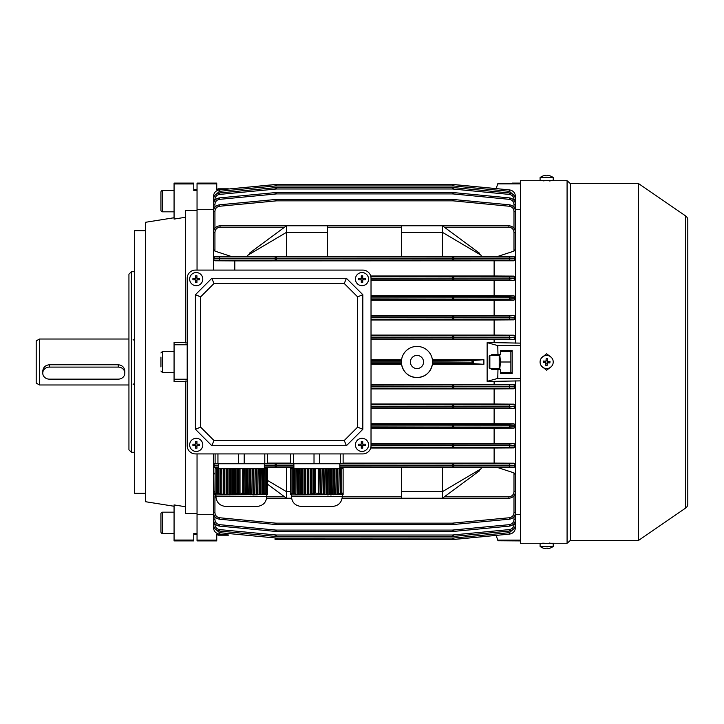 <?xml version="1.0" encoding="UTF-8"?>
<svg xmlns="http://www.w3.org/2000/svg" width="724" height="724" viewBox="0 0 724 724"><rect width="100%" height="100%" fill="white"/><g stroke="black" fill="none" stroke-linecap="round" stroke-linejoin="round"><path stroke-width="1.09" d="M160.936 192.122A1.638 1.638 0 0 1 162.583 190.484L162.583 211.824A1.638 1.638 0 0 1 160.936 210.177L160.936 192.122M174.068 211.824L162.583 211.824M174.068 190.484L162.583 190.484M160.936 206.838L160.936 203.996M368.561 444.889A6.561 6.561 0 0 0 362 438.319A6.561 6.561 0 0 0 355.439 444.889A6.561 6.561 0 0 0 362 451.45A6.561 6.561 0 0 0 368.561 444.889M358.706 444.165A10.435 5.222 90 0 0 358.697 444.889A10.435 5.222 90 0 0 358.706 445.604L361.276 445.604L361.276 448.183A10.435 5.222 0 0 0 362.724 448.183L362.724 445.604L365.294 445.604A10.435 5.222 -90 0 0 365.303 444.889A10.435 5.222 -90 0 0 365.294 444.165L362.724 444.165L362.724 441.595A10.435 5.222 180 0 0 361.276 441.595L361.276 444.165L358.706 444.165M363.81 444.165L363.81 445.604M362.724 446.699L361.276 446.699M360.19 445.604L360.19 444.165M361.276 443.079L362.724 443.079M228.503 189.018L276.622 184.457L452.301 184.457L276.622 184.457L452.301 184.457L276.622 184.457L275.048 184.539L276.622 184.457L275.048 184.539L275.192 185.968L219.535 191.326L215.082 195.19M221.788 189.661L216.748 189.661L218.051 188.828L228.404 188.828M217.625 189.661L218.051 188.828M193.77 189.661L197.046 189.661L197.046 190.575L193.77 190.575L193.77 183.932L174.068 183.932L174.068 183.1L193.77 183.1L193.77 183.932M145.343 230.694L134.682 230.694L134.682 493.306L145.343 493.306M131.397 452.274L128.935 449.812L128.935 274.188L131.397 271.726L131.397 452.274L134.682 452.274M131.397 271.726L134.682 271.726M174.068 217.752L145.343 222.313L145.343 501.687L174.068 506.248M185.561 506.764L174.068 504.909L174.068 540.068L193.77 540.068L193.77 540.9L174.068 540.9L174.068 540.068M187.199 344.769L174.068 344.769L174.068 381.648L185.561 381.521M185.561 342.479L174.068 342.352L174.068 344.769M174.068 183.932L174.068 219.091L185.561 217.236M174.068 379.231L187.199 379.231M216.748 189.661L216.748 183.851L197.046 183.851L197.046 210.557L185.561 210.557L185.561 342.932L187.199 342.932M187.199 381.068L185.561 381.068L185.561 513.443L197.046 513.443L197.046 534.339L193.77 534.339M197.046 540.149L197.046 540.9L216.748 540.9L216.748 540.149L197.046 540.149L197.046 533.425L193.77 533.425L193.77 540.068M553.199 543.597L540.086 543.597L540.104 546.43A10.67 10.67 0 0 0 543.335 548.159A10.435 0.661 120.1 0 1 543.308 548.14A10.435 0.661 120.1 0 0 543.416 548.14A10.643 10.616 -90 0 0 545.977 548.638A10.643 0.778 90 0 0 546.168 548.14A10.435 9.014 172.8 0 0 546.403 548.159A10.435 9.014 172.8 0 0 546.647 548.159M553.199 546.43L540.104 546.43M549.923 548.159A10.435 0.661 -120.1 0 0 549.959 548.159A10.643 10.616 -90 0 1 547.416 548.638A10.643 0.778 -90 0 0 547.606 548.14A10.435 9.014 -172.8 0 1 546.891 548.159A10.435 9.014 -172.8 0 1 546.168 548.14M549.959 548.159A10.435 0.661 -120.1 0 0 549.987 548.14A10.67 10.67 0 0 0 553.208 546.43L553.208 543.597M547.136 548.159A10.643 0.778 -90 0 0 547.317 548.638A10.643 10.616 90 0 0 547.416 548.629M543.371 548.159A10.643 10.616 90 0 0 545.878 548.638L545.878 548.629M547.317 548.159L547.317 548.638M547.416 548.149L547.416 548.638M546.168 368.552A6.561 6.561 0 0 0 553.199 362.48A6.561 6.561 0 0 0 547.127 355.448A6.561 6.561 0 0 0 540.104 361.52A6.561 6.561 0 0 0 546.168 368.552M547.606 358.769A10.435 5.222 -175.8 0 0 546.891 358.706A10.435 5.222 -175.8 0 0 546.168 358.661L545.977 361.231L543.416 361.041A10.435 5.222 94.2 0 0 543.308 362.48L545.878 362.67L545.688 365.231A10.435 5.222 4.2 0 0 546.403 365.294A10.435 5.222 4.2 0 0 547.127 365.339L547.317 362.769L549.878 362.959A10.435 5.222 -85.8 0 0 549.987 361.52L547.416 361.33L547.606 358.769M547.235 363.855L545.796 363.756M544.792 362.588L544.891 361.149M546.059 360.145L547.498 360.244M548.502 361.412L548.403 362.851M368.561 279.111A6.561 6.561 0 0 0 362 272.55A6.561 6.561 0 0 0 355.439 279.111A6.561 6.561 0 0 0 362 285.681A6.561 6.561 0 0 0 368.561 279.111M358.706 278.396A10.435 5.222 90 0 0 358.697 279.111A10.435 5.222 90 0 0 358.706 279.835L361.276 279.835L361.276 282.405A10.435 5.222 0 0 0 362.724 282.405L362.724 279.835L365.294 279.835A10.435 5.222 -90 0 0 365.303 279.111A10.435 5.222 -90 0 0 365.294 278.396L362.724 278.396L362.724 275.817A10.435 5.222 180 0 0 361.276 275.817L361.276 278.396L358.706 278.396M363.81 278.396L363.81 279.835M362.724 280.921L361.276 280.921M360.19 279.835L360.19 278.396M361.276 277.301L362.724 277.301M499.216 354.615L499.216 369.385M511.778 351.33L510.873 351.33L510.873 362L500.519 362L499.723 354.615M510.873 362L510.873 372.67L511.778 372.67M510.873 372.67L500.691 372.67M510.873 351.33L500.691 351.33M499.723 369.385L500.519 362M42.761 373.113A6.561 6.018 180 0 0 49.332 379.141L118.265 379.141A6.561 6.018 180 0 0 124.827 373.113A6.561 6.018 180 0 0 118.265 367.095L49.332 367.095A6.561 6.018 180 0 0 42.761 373.113L42.761 371.159C43.15 367.376 45.341 365.24 49.332 364.751L118.265 364.751C122.256 365.231 124.438 367.367 124.827 371.159L124.827 373.113M39.485 384.978L36.2 383.087L36.2 340.913L39.485 339.022L39.485 384.978L128.935 384.978M362.824 270.088L195.408 270.088A8.208 8.208 0 0 0 187.199 278.297L187.199 445.703A8.208 8.208 0 0 0 195.408 453.912L362.824 453.912A8.208 8.208 0 0 0 371.023 445.703L371.023 278.297A8.208 8.208 0 0 0 362.824 270.088L195.408 270.088M202.792 279.111A6.561 6.561 0 0 0 196.231 272.55A6.561 6.561 0 0 0 189.661 279.111A6.561 6.561 0 0 0 196.231 285.681A6.561 6.561 0 0 0 202.792 279.111M192.937 278.396A10.435 5.222 90 0 0 192.919 279.111A10.435 5.222 90 0 0 192.937 279.835L195.507 279.835L195.507 282.405A10.435 5.222 0 0 0 196.946 282.405L196.946 279.835L199.525 279.835A10.435 5.222 -90 0 0 199.534 279.111A10.435 5.222 -90 0 0 199.525 278.396L196.946 278.396L196.946 275.817A10.435 5.222 180 0 0 195.507 275.817L195.507 278.396L192.937 278.396M198.041 278.396L198.041 279.835M196.946 280.921L195.507 280.921M194.421 279.835L194.421 278.396M195.507 277.301L196.946 277.301M543.371 175.842A10.435 0.661 59.9 0 0 543.335 175.842A10.67 10.67 0 0 0 540.086 177.57L540.086 180.403L553.199 180.403M540.086 177.57L553.199 177.57M543.335 175.842A10.435 0.661 59.9 0 0 543.308 175.86A10.643 10.616 90 0 1 545.878 175.362A10.643 0.778 90 0 0 545.688 175.86A10.435 9.014 7.2 0 1 546.403 175.842A10.435 9.014 7.2 0 1 547.127 175.86A10.435 9.014 -7.2 0 0 546.891 175.842A10.435 9.014 -7.2 0 0 546.647 175.842M549.923 175.842A10.643 10.616 -90 0 0 547.416 175.362L547.416 175.371M547.127 175.86A10.643 0.778 -90 0 1 547.317 175.362A10.643 10.616 90 0 1 549.878 175.86A10.435 0.661 -59.9 0 1 549.959 175.842A10.435 0.661 -59.9 0 1 549.987 175.86A10.67 10.67 0 0 1 553.208 177.57L553.208 180.403M546.158 175.842A10.643 0.778 90 0 0 545.977 175.362A10.643 10.616 -90 0 0 545.878 175.371M545.878 175.851L545.878 175.362M545.977 175.842L545.977 175.362M267.627 494.573L215.924 494.945L215.924 496.592C216.503 502.565 219.788 505.85 225.77 506.438L256.957 506.438C262.939 505.85 266.224 502.565 266.803 496.592L215.924 496.592M260.884 494.13L259.464 494.302L259.464 468.681L260.884 468.681L260.477 494.483L263.735 493.65M267.627 494.528L267.627 493.65L266.803 493.994L267.627 493.107L266.278 493.107L266.278 468.681L265.147 468.681L265.147 493.361L266.278 493.107L263.726 493.913M267.627 494.302L266.803 494.664L267.627 494.438M267.627 493.913L266.803 494.257L267.627 494.13M263.726 493.659L262.305 493.913L262.305 468.681L263.726 468.681L263.319 493.994M258.043 494.438L256.622 494.528L256.622 468.681L258.043 468.681L257.635 494.8L259.464 494.302M255.201 494.573L253.78 494.573L253.78 468.681L255.201 468.681L254.794 494.945L256.622 494.528M252.359 494.528L250.938 494.438L250.938 468.681L252.359 468.681L251.952 494.89L253.78 494.573M249.518 494.302L248.097 494.13L248.097 468.681L249.518 468.681L249.101 494.664L250.938 494.438M246.676 493.913L245.255 493.65L245.255 468.681L246.676 468.681L246.26 494.257L248.097 494.13M240.015 468.681L240.015 493.107L238.893 493.361L238.893 468.681L243.825 468.681L243.418 493.696L245.255 493.65M243.825 493.361L240.015 493.107M242.712 468.681L242.712 493.107M215.1 493.659L215.1 468.681L217.571 468.681L217.571 493.361L215.1 493.107L215.924 493.696L215.1 493.659L215.1 494.573L215.924 494.945L215.1 494.583M216.458 468.681L216.458 493.107M218.992 493.65L218.992 468.681L220.413 468.681L220.413 493.913L217.571 493.361M221.834 494.13L221.834 468.681L223.254 468.681L223.254 494.302L220.82 494.257L222.25 494.483M224.675 494.438L224.675 468.681L226.096 468.681L226.096 494.528L221.843 494.13M227.517 494.573L227.517 468.681L228.938 468.681L228.938 494.573L226.096 494.528M230.359 494.528L230.359 468.681L231.78 468.681L231.78 494.438L228.938 494.573M233.2 494.302L233.2 468.681L234.621 468.681L234.621 494.13L231.78 494.438M266.278 468.681L267.627 468.681L267.627 493.65M267.627 453.912L267.627 463.758L264.785 463.758L264.785 453.912M244.205 453.912L244.205 463.758L264.785 463.758M244.205 463.758L238.522 463.758L238.522 453.912M217.942 453.912L217.942 463.758L238.522 463.758M217.942 463.758L215.1 463.758L215.1 453.912M243.825 468.681L245.255 468.681M246.676 468.681L248.097 468.681M249.518 468.681L250.938 468.681M252.359 468.681L253.78 468.681M255.201 468.681L256.622 468.681M258.043 468.681L259.464 468.681M260.884 468.681L262.305 468.681M263.726 468.681L265.147 468.681M218.992 468.681L217.571 468.681M221.834 468.681L220.413 468.681M224.675 468.681L223.254 468.681M227.517 468.681L226.096 468.681M230.359 468.681L228.938 468.681M233.2 468.681L231.78 468.681M236.051 468.681L237.472 468.681L237.472 493.659L236.051 493.913L236.051 468.681L234.621 468.681M238.893 468.681L237.472 468.681M237.472 493.659L238.893 493.361M234.621 494.13L236.051 493.913M220.413 493.913L220.82 468.681M215.1 494.13L215.924 494.483L215.1 493.913M215.924 494.483L215.1 494.302M215.924 494.664L215.1 494.438M215.924 494.945L215.1 494.528M266.803 496.592L266.803 494.89M217.978 468.681L217.978 493.696M223.662 468.681L223.662 494.664M226.503 468.681L226.503 494.89M229.354 468.681L229.354 494.945M232.196 468.681L232.196 494.8M235.038 468.681L235.038 494.483M237.879 468.681L237.879 493.994M244.839 493.994L244.839 468.681M247.68 494.483L247.68 468.681M250.522 494.8L250.522 468.681M253.373 494.945L253.373 468.681M256.215 494.89L256.215 468.681M259.056 494.664L259.056 468.681M261.898 494.257L261.898 468.681M264.74 493.696L264.74 468.681M489.858 368.561L489.198 367.91L489.198 356.09L489.858 355.439L489.858 368.561L499.216 368.561M416.988 355.439A6.561 6.561 0 0 0 410.418 362A6.561 6.561 0 0 0 416.988 368.561A6.561 6.561 0 0 0 423.549 362A6.561 6.561 0 0 0 416.988 355.439M401.44 363.222L401.558 364.299C403.413 372.516 408.553 376.951 416.988 377.593C425.395 376.96 430.536 372.525 432.409 364.299L432.527 363.231M371.023 362.199L401.395 362.199A15.593 15.593 0 0 0 416.988 377.593A15.593 15.593 0 0 0 432.572 362.199L471.849 362.199L432.572 361.801A15.593 15.593 0 0 0 416.988 346.407A15.593 15.593 0 0 0 401.395 361.801L371.023 361.801M512.176 183.1L520.384 183.1M371.023 360.326L401.485 360.326L401.558 359.701L371.023 359.701M483.894 364.299L483.894 359.701L473.188 360.462L473.46 363.674L483.894 364.299L432.409 364.299M432.527 360.778L432.49 360.326L473.46 360.326M473.188 360.462L471.849 361.801M520.384 540.9L497.976 540.747L496.13 535.398L452.301 539.543L276.622 539.543L452.301 539.543L276.622 539.543L452.301 539.543L453.876 539.461L452.301 539.543L453.876 539.461L453.74 538.032L509.388 532.674L513.841 528.81M497.768 540.149L520.384 540.149M520.384 514.293L515.461 514.293M513.841 195.19L509.388 191.326L453.74 185.968L453.876 184.539L452.301 184.457L509.524 189.896L453.876 184.539L496.13 188.602L497.768 183.851L520.384 183.851M515.461 209.707L520.384 209.707M490.646 355.439L491.813 354.615L497.976 354.615L497.768 345.583L487.134 342.642L494.121 342.642L494.121 339.683L371.023 339.683M483.894 359.701L432.409 359.701L432.49 360.326M401.558 364.299L371.023 364.299M371.023 385.105L513.986 384.824L371.023 384.317M494.121 384.317L494.121 381.358L520.384 380.878M487.134 342.642L487.134 381.358L494.121 381.358M497.768 345.583L520.384 345.583M520.384 343.122L494.121 342.642M487.134 381.358L497.768 378.417L520.384 378.417M513.986 384.444L515.461 385.928L515.461 380.878M497.768 183.851L497.976 183.253L500.691 183.471M497.768 378.417L497.976 369.385L491.813 369.385L490.646 368.561M497.976 369.385L500.691 369.385L500.691 373.493L512.176 373.493L512.176 350.507L500.691 350.507L500.691 354.615L497.976 354.615M371.023 404.797L509.388 404.662L513.986 404.137L515.461 405.612L515.461 386.933L513.986 388.797L509.388 388.272L371.023 388.136M371.023 386.661L509.524 386.797L515.461 385.928L515.461 386.933A1.475 1.475 180 0 1 513.986 388.408M371.023 424.499L509.388 424.373L513.986 423.83L515.461 425.305L515.461 406.607L513.986 408.49L509.388 407.965L371.023 407.829M371.023 444.201L509.388 444.084L513.986 443.522L515.461 444.988L515.461 426.282L513.986 428.192L509.388 427.64L371.023 427.522M339.846 463.903L509.388 463.803L513.986 463.704L513.986 463.215L515.461 465.179L515.461 445.939L513.986 447.894L513.986 447.423L509.388 447.323L370.887 447.215M444.391 496.773L508.9 496.773C511.968 496.456 513.66 494.754 513.986 491.686L513.986 472.89L515.461 474.772L515.461 465.604L513.986 467.595L513.986 467.08L509.388 466.998L339.846 466.908M247.834 256.323L327.529 256.613L327.529 232.341L286.496 232.341L247.789 255.237L247.834 256.323L214.938 256.405L214.938 256.92L509.388 257.002L513.986 256.92L513.986 256.405L515.461 258.396L515.461 249.228L513.986 251.11L513.986 232.314C513.66 229.246 511.968 227.544 508.9 227.227L444.391 227.227M370.887 276.785L509.388 276.677L513.986 276.577L513.986 276.106L515.461 278.061L515.461 258.821L513.986 260.785L513.986 260.296L509.388 260.197L452.301 260.097L214.938 260.296L214.938 260.785L234.802 260.893L513.986 260.785M371.023 296.478L509.388 296.36L513.986 295.808L515.461 297.311L515.461 278.55L513.986 280.478L509.388 279.917L371.023 279.799M371.023 316.171L509.388 316.035L513.986 315.51L515.461 317.003L515.461 298.27L513.986 300.17L509.388 299.627L371.023 299.501M371.023 335.864L509.388 335.728L513.986 335.203L515.461 336.696L515.461 317.99L513.986 319.863L509.388 319.338L371.023 319.203M515.461 343.122L515.461 337.701L513.986 339.556L509.388 339.04L371.023 338.895M494.121 339.683L513.986 339.556M197.046 453.912L197.046 514.293L213.462 514.293M216.748 540.149L216.748 534.339L218.051 535.172L217.625 534.339M221.788 534.339L216.748 534.339M213.462 209.707L197.046 209.707L197.046 270.088M216.748 183.851L216.748 183.1L197.046 183.1L197.046 183.851M215.1 472.835L214.938 491.686L213.462 491.659L215.924 496.791L213.462 491.659L213.462 453.912M442.427 256.613L442.427 232.341L401.395 232.341L401.395 256.613L481.089 256.323L481.134 255.237L442.427 232.341L442.427 225.77L508.9 225.77C512.854 226.187 515.045 228.377 515.461 232.341L515.461 249.228M401.395 256.323L327.529 256.323M513.986 256.405L481.089 256.323M479.351 254.178L479.397 253.119L442.427 225.77L286.496 225.77L249.527 253.119L249.581 254.178M498.085 256.323L513.986 251.11M513.986 472.89L498.085 467.677L442.427 467.387L442.427 498.23L479.397 470.881L479.351 469.822M498.085 467.677L513.986 467.595M218.386 466.998L214.938 467.08L214.938 467.595L218.386 467.614M293.89 467.387L264.341 467.55M401.395 467.677L339.846 467.677M342.162 498.23L401.395 498.23L401.395 467.387L442.427 467.387M401.395 491.659L442.427 491.659L481.134 468.763L481.089 467.677M515.461 474.772L515.461 491.659C515.045 495.623 512.854 497.813 508.9 498.23L401.395 498.23M291.564 498.23L266.667 498.23M284.532 227.227L220.024 227.227C216.956 227.544 215.263 229.246 214.938 232.314L214.938 251.11L230.838 256.323M214.938 251.11L213.462 249.228L213.462 232.341C213.879 228.377 216.069 226.187 220.024 225.77L286.496 225.77L286.496 256.613M513.986 335.203L494.121 335.085L494.121 319.981L513.986 319.863M494.121 319.981L371.023 319.981M494.121 335.085L371.023 335.085M513.986 276.106L494.121 275.998L494.121 260.893M234.802 270.088L234.802 260.893M494.121 275.998L370.697 275.998M214.938 260.785L213.462 259.319L213.462 249.228M213.462 270.088L213.462 258.821L515.461 258.821L219.399 258.486L213.462 258.396L214.938 256.405M513.986 295.808L494.121 295.691L494.121 280.595L513.986 280.478M494.121 295.691L371.023 295.691M494.121 280.595L371.023 280.595M513.986 315.51L494.121 315.383L494.121 300.288L513.986 300.17M494.121 300.288L371.023 300.288M494.121 315.383L371.023 315.383M513.986 423.83L494.121 423.712L494.121 408.617L513.986 408.49M513.986 404.137L494.121 404.019L494.121 388.915L513.986 388.797M494.121 408.617L371.023 408.617M494.121 423.712L371.023 423.712M494.121 388.915L371.023 388.915M494.121 404.019L371.023 404.019M513.986 443.522L494.121 443.405L494.121 428.309L513.986 428.192M494.121 428.309L371.023 428.309M494.121 443.405L371.023 443.405M513.986 463.215L494.121 463.107L494.121 448.002L513.986 447.894M494.121 448.002L370.697 448.002M494.121 463.107L343.122 463.107M290.605 463.107L267.627 463.107M218.386 465.27L213.462 465.179L214.938 463.215L215.1 463.731M214.938 467.595L213.462 465.604L218.386 465.523M213.462 474.772L214.938 472.89M339.846 465.423L515.461 465.604A1.475 1.475 180 0 1 513.986 467.08M371.023 445.74L515.461 445.45L515.461 445.939A1.475 1.475 180 0 1 513.986 447.423M371.023 426.047L515.461 425.73L515.461 426.282A1.475 1.475 180 0 1 513.986 427.757M371.023 317.718L509.524 317.863L515.461 317.393L515.461 317.99A1.475 1.475 180 0 1 513.986 319.465M371.023 406.354L509.524 406.481L515.461 406.01L515.461 406.607A1.475 1.475 180 0 1 513.986 408.083M371.023 298.026L515.461 297.718L515.461 298.27A1.475 1.475 180 0 1 513.986 299.754M371.023 278.324L515.461 278.061L515.461 278.55A1.475 1.475 180 0 1 513.986 280.025M371.023 337.42L509.524 337.565L515.461 337.067L515.461 337.701A1.475 1.475 180 0 1 513.986 339.176M213.462 233.825L213.462 211.354C213.788 207.679 215.77 205.498 219.399 204.82L276.622 199.39L452.301 199.39L509.524 204.82C513.153 205.498 515.135 207.679 515.461 211.354L515.461 233.825M213.462 222.838L213.462 204.44C213.788 200.765 215.77 198.584 219.399 197.905L276.622 192.475L452.301 192.475L509.524 197.905C513.153 198.584 515.135 200.765 515.461 204.44L515.461 222.838M514.674 196.394L515.461 196.43C515.135 192.756 513.153 190.575 509.524 189.896C513.153 190.575 515.135 192.756 515.461 196.43L515.461 210.639M213.462 210.639L213.462 196.43C213.788 192.756 215.77 190.575 219.399 189.896L275.048 184.539L275.192 185.968L453.74 185.968L453.876 184.539M513.986 200.295L513.986 199.471L515.461 199.507C515.135 195.833 513.153 193.652 509.524 192.973L453.876 187.616L509.524 192.973C513.153 193.652 515.135 195.833 515.461 199.507L515.461 215.281M213.462 215.281L213.462 199.507C213.788 195.833 215.77 193.652 219.399 192.973L276.622 187.543L453.876 187.616L452.301 187.543L452.301 188.982L276.622 188.982L219.535 194.412C216.729 194.937 215.191 196.62 214.938 199.471L214.938 200.295M214.938 523.705L214.938 524.529L213.462 524.493C213.788 528.167 215.77 530.348 219.399 531.027L275.048 536.384L219.399 531.027C215.77 530.348 213.788 528.167 213.462 524.493L213.462 508.719M276.622 536.457L452.301 536.457L276.622 536.457L275.048 536.384L276.622 536.457L276.622 535.018L452.301 535.018L509.388 529.588C512.194 529.063 513.732 527.38 513.986 524.529L513.986 523.705M515.461 501.162L515.461 519.561C515.135 523.235 513.153 525.416 509.524 526.095L452.301 531.525L276.622 531.525L219.399 526.095C215.77 525.416 213.788 523.235 213.462 519.561L213.462 501.162M515.461 490.175L515.461 512.646C515.135 516.321 513.153 518.502 509.524 519.18L452.301 524.61L276.622 524.61L219.399 519.18C215.77 518.502 213.788 516.321 213.462 512.646L213.462 490.175M515.461 513.361L515.461 527.57C515.135 531.244 513.153 533.425 509.524 534.104L453.876 539.461L453.74 538.032L276.622 538.104L219.535 532.674L215.082 528.81M228.503 534.982L219.399 534.104C215.77 533.425 213.788 531.244 213.462 527.57L213.462 513.361M453.876 536.384L509.524 531.027L453.876 536.384L452.301 536.457L453.876 536.384L453.74 534.946M513.986 228.187L513.986 211.327C513.732 208.476 512.194 206.793 509.388 206.259L453.74 200.901L453.876 199.462L452.301 199.39L452.301 200.838L276.622 200.838L219.535 206.259C216.729 206.793 215.191 208.476 214.938 211.327L214.938 228.187M513.986 207.209L513.986 204.412C513.732 201.562 512.194 199.869 509.388 199.344L453.74 193.987L453.876 192.548L452.301 192.475L452.301 193.914L276.622 193.914L219.535 199.344C216.729 199.869 215.191 201.562 214.938 204.412L214.938 207.209M276.622 200.838L276.622 199.39L275.048 199.462L275.192 200.901M276.622 193.914L276.622 192.475L275.048 192.548L275.192 193.987M276.622 188.982L276.622 187.543L275.048 187.616L275.192 189.055M509.388 335.728L509.524 337.203L371.023 337.339M509.388 316.035L509.524 317.519L371.023 317.646M509.388 296.36L509.524 297.836L371.023 297.953M509.388 276.677L509.524 278.161L371.023 278.26M214.938 495.813L214.938 512.673C215.191 515.524 216.729 517.207 219.535 517.741L275.192 523.099L275.048 524.538L276.622 524.61L276.622 523.162L452.301 523.162L509.388 517.741C512.194 517.207 513.732 515.524 513.986 512.673L513.986 495.813M214.938 516.791L214.938 519.588C215.191 522.438 216.729 524.131 219.535 524.656L275.192 530.013L275.048 531.452L276.622 531.525L276.622 530.086L452.301 530.086L509.388 524.656C512.194 524.131 513.732 522.438 513.986 519.588L513.986 516.791M275.048 539.461L276.622 539.543L275.048 539.461L276.622 539.543L275.048 539.461L275.192 538.032L275.048 539.461M452.301 530.086L452.301 531.525L453.876 531.452L453.74 530.013M452.301 523.162L452.301 524.61L453.876 524.538L453.74 523.099M509.388 463.803L509.524 465.279L339.846 465.378M509.388 444.084L509.524 445.559L371.023 445.676M509.388 424.373L509.524 425.848L371.023 425.974M509.388 404.662L509.524 406.137L371.023 406.282M509.388 384.96L509.524 386.435L371.023 386.58M264.341 465.441L293.89 465.423M293.89 465.378L264.341 465.351M219.535 191.326L219.399 189.896C215.77 190.575 213.788 192.756 213.462 196.43L214.25 196.394M219.535 194.412L219.399 192.973C215.77 193.652 213.788 195.833 213.462 199.507L214.938 199.471M219.535 199.344L219.399 197.905C215.77 198.584 213.788 200.765 213.462 204.44L214.938 204.412M219.535 206.259L219.399 204.82C215.77 205.498 213.788 207.679 213.462 211.354L214.938 211.327M220.024 227.227L220.024 225.77C216.069 226.187 213.879 228.377 213.462 232.341L214.938 232.314M214.938 512.673L213.462 512.646C213.788 516.321 215.77 518.502 219.399 519.18L219.535 517.741M214.938 519.588L213.462 519.561C213.788 523.235 215.77 525.416 219.399 526.095L219.535 524.656M214.25 527.606L213.462 527.57C213.788 531.244 215.77 533.425 219.399 534.104L219.535 532.674M508.9 496.773L508.9 498.23C512.854 497.813 515.045 495.623 515.461 491.659L513.986 491.686M509.388 466.998L509.524 465.514L515.461 465.604M509.388 447.323L509.524 445.839L515.461 445.939M509.388 427.64L509.524 426.164L515.461 426.282M509.388 407.965L509.524 406.481L515.461 406.607M509.388 388.272L509.524 386.797L515.461 386.933M509.388 339.04L509.524 337.565L515.461 337.701M509.388 319.338L509.524 317.863L515.461 317.99M509.388 299.627L509.524 298.152L515.461 298.27M509.388 279.917L509.524 278.441L515.461 278.55M513.986 232.314L515.461 232.341C515.045 228.377 512.854 226.187 508.9 225.77L508.9 227.227M513.986 211.327L515.461 211.354C515.135 207.679 513.153 205.498 509.524 204.82L509.388 206.259M513.986 204.412L515.461 204.44C515.135 200.765 513.153 198.584 509.524 197.905L509.388 199.344M509.388 532.674L509.524 534.104C513.153 533.425 515.135 531.244 515.461 527.57L514.674 527.606M509.524 531.027C513.153 530.348 515.135 528.167 515.461 524.493C515.135 528.167 513.153 530.348 509.524 531.027L509.388 529.588M509.388 524.656L509.524 526.095C513.153 525.416 515.135 523.235 515.461 519.561L513.986 519.588M509.388 517.741L509.524 519.18C513.153 518.502 515.135 516.321 515.461 512.646L513.986 512.673M327.529 232.341L327.529 225.77M290.605 491.659L286.496 491.659L286.496 498.23L267.627 484.266M286.496 467.387L286.496 491.659L267.627 480.501M401.395 232.341L401.395 225.77M473.188 363.538L471.849 362.199M160.936 531.878L160.936 513.823A1.638 1.638 0 0 1 162.583 512.176L162.583 533.516A1.638 1.638 0 0 1 160.936 531.878L160.936 520.004M174.068 512.176L162.583 512.176M174.068 533.516L162.583 533.516M160.936 513.823L160.936 517.162M343.122 494.573L291.428 494.945L291.428 496.592C292.007 502.565 295.292 505.85 301.274 506.438L332.461 506.438C338.443 505.85 341.719 502.565 342.307 496.592L291.428 496.592M335.999 494.474L337.809 493.913L337.809 468.681L336.389 468.681L335.972 494.483M337.818 493.913L339.239 493.65M343.122 494.528L343.122 493.65L342.307 493.994L343.122 493.107L341.773 493.107L341.773 468.681L340.651 468.681L340.651 493.361L341.773 493.107L339.23 493.913M343.122 494.302L342.307 494.664L343.122 494.438M343.122 493.913L342.307 494.257L343.122 494.13M337.809 468.681L339.23 468.681L338.823 493.994M339.23 493.659L337.809 493.913M336.389 494.13L334.968 494.302L334.968 468.681L336.389 468.681M333.547 494.438L332.126 494.528L332.126 468.681L333.547 468.681L333.131 494.8L334.968 494.302M330.705 494.573L329.284 494.573L329.284 468.681L330.705 468.681L330.289 494.945L332.126 494.528M327.854 494.528L326.433 494.438L326.433 468.681L327.854 468.681L327.447 494.89L329.284 494.573M325.013 494.302L323.592 494.13L323.592 468.681L325.013 468.681L324.605 494.664L326.433 494.438M322.171 493.913L320.75 493.65L320.75 468.681L322.171 468.681L321.764 494.257L323.592 494.13M315.51 468.681L315.51 493.107L314.388 493.361L314.388 468.681L319.329 468.681L318.922 493.696L320.75 493.65M319.329 493.361L315.51 493.107M318.216 468.681L318.216 493.107M290.605 493.659L290.605 468.681L293.066 468.681L293.066 493.361L290.605 493.107L291.428 493.696L290.605 493.659L290.605 494.573L291.428 494.945L290.605 494.583M291.953 468.681L291.953 493.107M294.487 493.65L294.487 468.681L295.908 468.681L295.908 493.913L293.066 493.361M297.745 494.483L296.324 494.257L297.754 494.483L297.329 468.681L298.759 468.681L298.759 494.302L297.329 494.13L300.587 494.8L300.179 468.681L301.6 468.681L301.6 494.528L300.179 494.438M303.021 494.573L303.021 468.681L304.442 468.681L304.442 494.573L301.6 494.528M305.863 494.528L305.863 468.681L307.284 468.681L307.284 494.438L304.442 494.573M308.705 494.302L308.705 468.681L310.125 468.681L310.125 494.13L307.284 494.438M341.773 468.681L343.122 468.681L343.122 493.65M343.122 453.912L343.122 463.758L340.28 463.758L340.28 453.912M319.709 453.912L319.709 463.758L340.28 463.758M319.709 463.758L314.017 463.758L314.017 453.912M293.446 453.912L293.446 463.758L314.017 463.758M293.446 463.758L290.605 463.758L290.605 453.912M319.329 468.681L320.75 468.681M322.171 468.681L323.592 468.681M325.013 468.681L326.433 468.681M327.854 468.681L329.284 468.681M330.705 468.681L332.126 468.681M333.547 468.681L334.968 468.681M339.23 468.681L340.651 468.681M294.487 468.681L293.066 468.681M297.329 468.681L295.908 468.681M300.179 468.681L298.759 468.681M303.021 468.681L301.6 468.681M305.863 468.681L304.442 468.681M308.705 468.681L307.284 468.681M311.546 468.681L312.967 468.681L312.967 493.659L311.546 493.913L311.546 468.681L310.125 468.681M314.388 468.681L312.967 468.681M312.967 493.659L314.388 493.361M310.125 494.13L311.546 493.913M295.908 493.913L296.324 468.681M290.605 494.13L291.428 494.483L290.605 493.913M291.428 494.483L290.605 494.302M291.428 494.664L290.605 494.438M291.428 494.945L290.605 494.528M342.307 496.592L342.307 494.89M293.482 468.681L293.482 493.696M299.166 468.681L299.166 494.664M302.008 468.681L302.008 494.89M304.849 468.681L304.849 494.945M307.691 468.681L307.691 494.8M310.533 468.681L310.533 494.483M313.383 468.681L313.383 493.994M320.343 493.994L320.343 468.681M323.185 494.483L323.185 468.681M326.026 494.8L326.026 468.681M328.868 494.945L328.868 468.681M331.71 494.89L331.71 468.681M334.551 494.664L334.551 468.681M337.402 494.257L337.402 468.681M340.244 493.696L340.244 468.681M160.936 366.923L160.936 357.077M551.57 543.253L520.384 543.281L520.384 180.719L567.082 180.719L567.082 543.281L551.48 543.235M551.416 357.484L546.647 353.792L541.878 357.484L546.647 353.792L551.416 357.484M541.878 366.516L546.647 370.208L551.416 366.516L546.647 370.208L541.878 366.516M685.664 508.031L685.664 215.969A4.923 4.923 0 0 1 687.8 220.024L687.8 503.976A4.923 4.923 0 0 1 685.664 508.031L638.559 540.412L570.367 540.412L570.367 183.588L567.082 180.719M570.367 540.412L567.082 543.281M638.559 540.412L638.559 183.588L570.367 183.588M685.664 215.969L638.559 183.588M542.557 543.181L543.145 543.154M549.407 543.136L550.131 543.154M550.738 543.181L551.199 543.208M550.747 180.819L549.371 180.864M543.932 180.864L543.281 180.846M218.051 535.172L228.404 535.172M187.199 278.297L187.199 445.703M195.408 453.912L362.824 453.912M371.023 445.703L371.023 278.297M195.408 294.704L195.408 429.296L211.824 445.703L346.407 445.703L362.824 429.296L362.824 294.704L346.407 278.297L211.824 278.297L195.408 294.704L200.62 296.867L200.62 427.133L195.408 429.296M200.62 427.133L213.978 440.491L211.824 445.703M213.978 440.491L344.253 440.491L346.407 445.703M344.253 440.491L357.611 427.133L362.824 429.296M357.611 427.133L357.611 296.867L362.824 294.704M357.611 296.867L344.253 283.509L346.407 278.297M344.253 283.509L213.978 283.509L211.824 278.297M213.978 283.509L200.62 296.867M202.792 444.889A6.561 6.561 0 0 0 196.231 438.319A6.561 6.561 0 0 0 189.661 444.889A6.561 6.561 0 0 0 196.231 451.45A6.561 6.561 0 0 0 202.792 444.889M192.937 444.165A10.435 5.222 90 0 0 192.919 444.889A10.435 5.222 90 0 0 192.937 445.604L195.507 445.604L195.507 448.183A10.435 5.222 0 0 0 196.946 448.183L196.946 445.604L199.525 445.604A10.435 5.222 -90 0 0 199.534 444.889A10.435 5.222 -90 0 0 199.525 444.165L196.946 444.165L196.946 441.595A10.435 5.222 180 0 0 195.507 441.595L195.507 444.165L192.937 444.165M198.041 444.165L198.041 445.604M196.946 446.699L195.507 446.699M194.421 445.604L194.421 444.165M195.507 443.079L196.946 443.079M49.332 367.095L49.332 364.751M118.265 367.095L118.265 364.751M473.46 363.674L432.49 363.674M401.485 363.674L371.023 363.674M453.74 200.901L452.301 200.838M401.395 227.227L327.529 227.227M293.89 466.908L264.341 466.926M275.192 523.099L276.622 523.162M342.298 496.773L401.395 496.773M214.938 491.686L215.1 492.972M266.803 496.773L284.532 496.773M215.924 463.758L218.386 463.794M264.341 463.876L293.89 463.903M276.622 463.903L276.622 466.908M452.301 466.908L452.301 463.903M452.301 447.215L452.301 444.201M452.301 427.522L452.301 424.499M452.301 319.203L452.301 316.171M452.301 388.136L452.301 385.105M452.301 407.829L452.301 404.797M452.301 299.501L452.301 296.478M452.301 279.799L452.301 276.785M276.622 257.092L276.622 260.097M452.301 260.097L452.301 257.092M452.301 338.895L452.301 335.864M453.74 193.987L452.301 193.914M513.986 199.471C513.732 196.62 512.194 194.937 509.388 194.412L452.301 188.982M214.938 524.529C215.191 527.38 216.729 529.063 219.535 529.588L276.622 535.018M275.192 530.013L276.622 530.086M453.74 257.092L453.74 260.106M509.388 260.197L509.388 257.002M453.74 276.785L453.74 279.799M453.74 296.478L453.74 299.501M453.74 316.171L453.74 319.203M453.74 335.864L453.74 338.895M453.74 463.894L453.74 466.908M453.74 444.201L453.74 447.215M453.74 424.499L453.74 427.522M453.74 404.797L453.74 407.829M453.74 385.105L453.74 388.136M275.192 466.908L275.192 463.894M219.535 257.002L219.535 260.197M275.192 260.106L275.192 257.092M276.622 184.457L276.622 185.896M452.301 184.457L452.301 185.896M509.524 189.896L509.388 191.326M453.876 187.616L453.74 189.055M509.524 192.973L509.388 194.412M213.462 258.821A1.475 1.475 -0 0 0 214.938 260.296M515.461 258.821A1.475 1.475 180 0 1 513.986 260.296M515.461 258.396A1.475 1.475 180 0 0 513.986 256.92M213.462 258.396A1.475 1.475 0 0 1 214.938 256.92M515.461 278.061A1.475 1.475 180 0 0 513.986 276.577M515.461 297.718A1.475 1.475 180 0 0 513.986 296.243M515.461 317.393A1.475 1.475 180 0 0 513.986 315.917M515.461 337.067A1.475 1.475 180 0 0 513.986 335.592M515.461 386.299A1.475 1.475 180 0 0 513.986 384.824M515.461 406.01A1.475 1.475 180 0 0 513.986 404.535M515.461 425.73A1.475 1.475 180 0 0 513.986 424.246M515.461 445.45A1.475 1.475 180 0 0 513.986 443.975M213.462 465.604A1.475 1.475 -0 0 0 214.938 467.08M515.461 465.179A1.475 1.475 180 0 0 513.986 463.704M213.462 465.179A1.475 1.475 0 0 1 214.938 463.704M515.461 524.493L513.986 524.529M452.301 536.457L452.301 535.018M275.048 536.384L275.192 534.946M219.399 531.027L219.535 529.588M452.301 539.543L452.301 538.104M276.622 539.543L276.622 538.104M174.068 351.33L162.583 351.33L162.583 372.67L160.936 371.023M549.353 543.027L549.932 543.597M543.941 543.027L543.362 543.597M512.176 351.945L511.823 351.33M512.176 372.055L511.823 372.67M133.035 384.154C133.361 383.684 133.904 384.236 134.682 385.802M128.935 339.022L39.485 339.022M133.035 339.846C133.451 340.253 133.994 339.701 134.682 338.199M549.353 180.973L549.932 180.403M543.941 180.973L543.362 180.403M264.341 463.758L264.341 468.681M218.386 463.758L218.386 468.681M489.858 355.439L499.216 355.439M339.846 463.758L339.846 468.681M293.89 463.758L293.89 468.681M162.583 351.33L160.936 352.977M174.068 372.67L162.583 372.67"/></g></svg>
